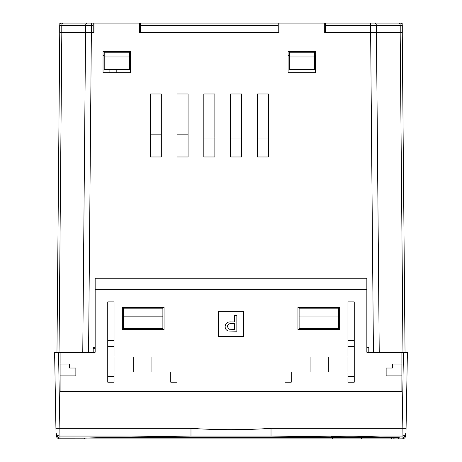 <?xml version="1.0" encoding="UTF-8"?>
<svg xmlns="http://www.w3.org/2000/svg" width="462" height="462" viewBox="0 0 462 462"><rect width="100%" height="100%" fill="white"/><g stroke="black" fill="none" stroke-linecap="round" stroke-linejoin="round"><path stroke-width="0.69" d="M390.927 438.9L370.674 438.9M366.845 278.251L95.155 278.251L95.155 289.276L366.845 289.276L366.845 278.251M114.056 371.962L133.743 371.962L133.743 356.999L114.056 356.999M347.944 356.999L328.257 356.999L328.257 371.962L347.944 371.962M218.399 336.527L243.601 336.527L243.601 311.324L218.399 311.324L218.399 336.527M339.674 329.435L339.674 307.386L297.938 307.386L297.938 329.435L339.674 329.435M164.062 307.386L122.326 307.386L122.326 329.435L164.062 329.435L164.062 307.386M60.112 352.275L95.155 352.275L95.155 293.999L366.845 293.999L366.845 352.275L401.888 352.275L401.888 364.085L392.44 364.085L392.44 368.023L386.14 368.023L386.14 375.901L401.888 375.901L401.888 391.649L60.112 391.649L60.112 375.901L75.86 375.901L75.86 368.023L69.56 368.023L69.56 364.085L60.112 364.085L60.112 352.275L58.535 352.275L59.864 428.326L190.979 428.326C217.631 430.134 244.311 430.134 271.021 428.326L402.136 428.326L403.465 352.275L401.888 352.275M401.888 364.085L401.888 375.901M60.112 375.901L60.112 364.085M107.756 376.49L114.056 376.49L114.056 382.201L107.756 382.201L107.756 301.877L114.056 301.877L114.056 346.639L107.756 346.639M114.056 376.49L114.056 346.639M354.244 346.639L347.944 346.639L347.944 340.465L354.244 340.465L354.244 382.201L347.944 382.201L347.944 376.49L354.244 376.49M354.244 340.465L354.244 301.877L347.944 301.877L347.944 340.465M347.944 346.639L347.944 376.49M399.058 438.097L402.032 438.097L402.067 436.059L190.979 436.059L111.209 437.352L331.26 437.352M331.26 436.919L271.021 436.059L271.021 428.326M397.684 438.9L399.22 437.67L361.833 436.411C350.202 435.961 325.82 436.451 332.011 436.931M93.185 348.336L95.155 348.336L93.977 348.336L93.982 347.551M403.465 352.275L407.397 352.275L406.075 428.326L407.397 352.275M337.168 438.9L59.979 438.9A3.939 3.939 0 0 1 56.046 435.031L54.603 352.275L58.535 352.275M399.047 438.115L402.021 438.115A3.147 3.147 0 0 0 402.621 438.057L402.032 438.097M190.979 428.326L190.979 436.059L59.933 436.059L59.968 438.097L83.859 438.097L111.209 437.352M406.006 432.195L405.954 435.031A3.939 3.939 0 0 1 402.021 438.9A3.939 3.939 0 0 0 405.954 435.031L406.006 432.195A3.939 3.933 -179 0 1 402.067 436.059L402.136 428.326L406.075 428.326L406.006 432.195M54.603 352.275L56.029 434.245L56.127 435.031L59.379 438.057A3.147 3.147 0 0 0 59.979 438.115L83.859 438.097M339.553 438.9L335.984 438.9M394.496 438.9L332.836 438.9L331.26 437.323L392.174 437.323A1.577 1.143 90 0 1 391.037 438.9M370.085 438.9L360.689 438.9A1.577 1.143 90 0 0 361.833 437.323L361.833 436.411M91.915 438.9L63.883 438.9L91.915 438.9M372.164 438.9L398.117 438.9L372.164 438.9M366.845 289.276L366.845 293.999M95.155 293.999L95.155 289.276M402.621 438.057L405.873 435.031M83.87 438.115L84.985 438.9M114.056 340.465L107.756 340.465M170.755 382.201L177.056 382.201L177.056 356.999L151.068 356.999L151.068 371.962L170.755 371.962L170.755 382.201M284.944 382.201L291.245 382.201L291.245 371.962L310.932 371.962L310.932 356.999L284.944 356.999L284.944 382.201M234.627 315.442L236.85 315.442L236.85 331.19L228.73 331.04C226.409 330.532 225.208 329.071 225.138 326.663C225.462 323.342 227.339 321.754 230.769 321.899L234.627 321.899L234.627 315.442M234.627 323.718L230.833 323.718C228.707 323.608 227.547 324.567 227.362 326.599L229.054 329.233L234.627 329.371L234.627 323.718M61.821 32.548L59.032 352.275L56.965 352.275L59.754 32.548L91.366 32.548L88.571 352.275M85.643 32.548L85.643 25.462L61.787 25.462L61.787 32.548L59.719 32.548L59.719 25.462A2.362 2.362 0 0 1 59.823 24.775L59.835 23.1L93.977 23.1L93.977 32.548L85.557 32.548L82.767 352.275M373.429 352.275L370.634 32.548L376.443 32.548L324.711 32.548L324.711 23.1L279.036 23.1L279.036 32.548L139.651 32.548L139.651 23.1L93.977 23.1M315.263 55.388L315.263 72.713L315.656 72.713L315.656 55.388L314.478 55.388M372.701 23.1L402.165 23.1L402.177 24.775A2.362 2.362 0 0 1 402.281 25.462L402.281 32.548L400.213 32.548L400.213 25.462L376.357 25.462L376.357 32.548M402.246 32.548L405.035 352.275L402.968 352.275L400.179 32.548L402.246 32.548M366.845 347.551L368.815 347.551L368.815 352.275M379.233 352.275L376.443 32.548L400.179 32.548M93.185 352.275L93.185 347.551L95.155 347.551M130.596 51.449L103.032 51.449L103.032 72.713L130.596 72.713L130.596 51.449L130.596 55.388L129.412 55.388M288.092 51.449L288.092 72.713L315.656 72.713L315.656 51.449L288.092 51.449L288.092 55.388L289.276 55.388M162.884 316.84L162.884 308.177L123.504 308.177L123.504 316.84L162.884 316.84L162.884 328.649L123.504 328.649L123.504 316.84M338.496 328.649L299.116 328.649L338.496 328.649L338.496 316.938L299.116 316.938L299.116 308.177L338.496 308.177L338.496 316.938M299.116 328.649L299.116 316.938M203.829 93.977L203.829 156.976L214.859 156.976L214.859 93.977L203.829 93.977M177.056 93.977L177.056 156.976L188.08 156.976L188.08 93.977L177.056 93.977M150.283 93.977L150.283 156.976L161.307 156.976L161.307 93.977L150.283 93.977M230.607 93.977L230.607 156.976L241.632 156.976L241.632 93.977L230.607 93.977M257.38 93.977L257.38 156.976L268.405 156.976L268.405 93.977L257.38 93.977M289.276 56.965L314.478 56.965L314.478 69.56L289.276 69.56L289.276 51.449M314.478 56.965L314.478 51.449M139.651 23.1L279.036 23.1M324.711 23.1L399.919 23.1A2.362 2.362 0 0 1 402.281 25.462L400.213 25.462A2.362 1.744 90 0 0 398.469 23.1M104.21 56.965L129.412 56.965L129.412 69.56L104.21 69.56L104.21 51.449M129.412 56.965L129.412 51.449M63.531 23.1A2.362 1.744 90 0 0 61.787 25.462L59.719 25.462A2.362 2.362 0 0 1 62.081 23.1L91.447 23.1L91.447 32.548M104.21 52.235L129.412 52.235M289.276 52.235L314.478 52.235M93.185 23.1L93.185 25.462L85.643 25.462A2.362 1.744 90 0 1 87.387 23.1M93.185 32.548L93.185 25.462M325.502 32.548L325.502 23.1M278.251 32.548L278.251 25.462L140.436 25.462L140.436 23.1M140.436 32.548L140.436 25.462M278.251 23.1L278.251 25.462M104.21 55.388L103.032 55.388L103.032 51.449M315.656 51.449L315.656 55.388M268.405 138.074L257.38 138.074M241.632 138.074L230.607 138.074M214.859 138.074L203.829 138.074M109.101 72.713L109.101 69.56M116.199 72.713L116.199 69.56M188.08 134.136L177.056 134.136M161.307 134.136L150.283 134.136M55.925 428.326L59.864 428.326L59.933 436.059A3.939 3.933 179 0 1 55.994 432.195M394.357 437.381A1.577 1.143 90 0 1 393.214 438.9M59.979 438.115L59.979 438.9A3.939 3.939 0 0 1 56.046 435.031L56.127 435.031M402.021 438.115L402.021 438.9M370.553 32.548L370.553 25.462L325.502 25.462M374.613 23.1A2.362 1.744 90 0 1 376.357 25.462L370.553 25.462L370.553 23.1M62.081 23.1A2.362 2.362 0 0 0 59.719 25.462M331.26 436.786L331.26 437.323"/></g></svg>
